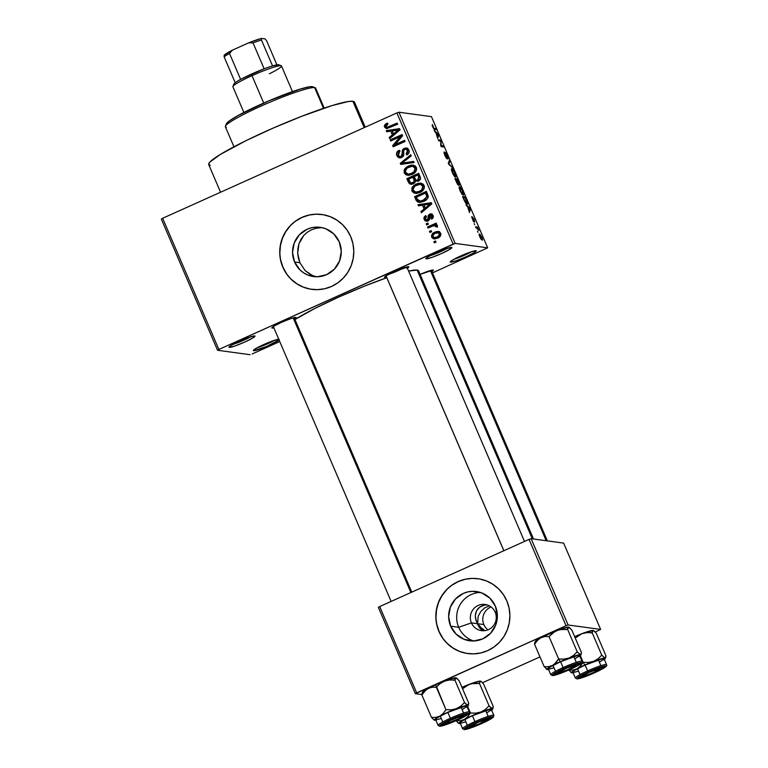 <?xml version="1.0" encoding="UTF-8"?>
<svg xmlns="http://www.w3.org/2000/svg" width="768" height="768" viewBox="0 0 768 768"><rect width="100%" height="100%" fill="white"/><g stroke="black" fill="none" stroke-linecap="round" stroke-linejoin="round"><path stroke-width="1.15" d="M429.696 255.878A12.269 1.267 156.8 0 0 447.197 248.381A12.269 1.267 -23.2 0 1 429.696 255.878M426.144 258.845L427.91 256.906L436.099 252.749L445.92 248.813L451.603 247.402A14.16 1.459 -23.2 0 1 451.757 247.44A14.16 1.459 -23.2 0 1 441.216 253.69A14.16 1.459 -23.2 0 1 426.144 258.845A14.16 1.459 -23.2 0 1 425.866 258.538A14.16 1.459 -23.2 0 1 437.866 251.971A14.16 1.459 -23.2 0 1 451.603 247.402L449.837 249.341L441.648 253.498L431.827 257.443L426.144 258.845M232.81 344.429A12.269 1.267 156.8 0 0 250.31 336.931A12.269 1.267 -23.2 0 1 232.81 344.429M229.258 347.395L231.024 345.456L239.213 341.29L249.024 337.354L254.717 335.942A14.16 1.459 -23.2 0 1 254.87 335.981A14.16 1.459 -23.2 0 1 244.33 342.24A14.16 1.459 -23.2 0 1 229.258 347.395A14.16 1.459 -23.2 0 1 228.979 347.078A14.16 1.459 -23.2 0 1 240.979 340.512A14.16 1.459 -23.2 0 1 254.717 335.942L252.941 337.891L244.752 342.048L234.941 345.984L229.258 347.395M257.194 347.741A12.269 1.267 156.8 0 0 274.694 340.243A12.269 1.267 -23.2 0 1 257.194 347.741M279.062 339.965A14.16 1.459 -23.2 0 1 266.294 346.598A14.16 1.459 -23.2 0 1 253.642 350.707L255.408 348.768L263.597 344.611L273.408 340.666L279.101 339.264M454.08 259.2A12.269 1.267 156.8 0 0 471.581 251.693A12.269 1.267 -23.2 0 1 454.08 259.2M450.528 262.166L452.294 260.218L460.493 256.061L470.304 252.125L475.987 250.714A14.16 1.459 -23.2 0 1 476.141 250.752A14.16 1.459 -23.2 0 1 465.61 257.002A14.16 1.459 -23.2 0 1 450.528 262.166A14.16 1.459 -23.2 0 1 450.259 261.85A14.16 1.459 -23.2 0 1 462.25 255.283A14.16 1.459 -23.2 0 1 475.987 250.714L474.221 252.653L466.032 256.819L456.221 260.755L450.528 262.166M487.968 629.856A13.219 12.96 97.7 0 1 483.859 624.586A13.219 12.96 -82.3 0 0 487.968 629.856M479.347 626.054L477.61 623.731L483.859 624.586L477.61 623.731L481.488 628.09L479.347 626.054M483.926 629.741L481.488 628.09L483.926 629.741M312.778 275.75L305.184 270.643L299.866 262.704L294.566 261.984A24.845 24.355 97.7 0 1 297.494 237.034A24.845 24.355 97.7 0 1 320.256 227.318A24.845 24.355 97.7 0 1 339.245 241.891L341.27 251.347L339.59 260.89L334.454 269.078L326.64 274.646L317.357 276.768L307.997 275.098L303.744 272.909L300 269.904L294.566 261.984L292.541 252.518L294.23 242.976L299.366 234.787L307.171 229.219L311.712 227.693L316.464 227.107L321.226 227.462L325.814 228.768L333.821 233.962L339.245 241.891A24.845 24.355 97.7 0 1 336.326 266.832A24.845 24.355 97.7 0 1 313.565 276.557A24.845 24.355 97.7 0 1 294.566 261.984L299.866 262.704L305.184 270.643L310.714 274.781L315.898 276.758M321.85 214.493A37.757 37.018 97.7 0 1 350.707 236.65L352.944 243.677L353.789 251.021L353.203 258.403L351.226 265.526L347.923 272.141L343.421 277.968L337.891 282.797L331.555 286.435L324.653 288.749L317.443 289.651L310.205 289.104L303.216 287.117L296.755 283.786L291.062 279.226L286.349 273.619L282.816 267.178A37.757 37.018 97.7 0 1 287.251 229.267A37.757 37.018 97.7 0 1 321.85 214.493L321.994 214.522A37.757 37.018 -82.3 0 0 287.386 229.306A37.757 37.018 -82.3 0 0 282.96 267.197A37.757 37.018 -82.3 0 0 311.798 289.344L311.674 289.334A37.757 37.018 97.7 0 1 282.816 267.178L280.579 260.15L279.734 252.806L280.31 245.424L282.298 238.301L285.6 231.696L290.102 225.859L295.622 221.03L301.968 217.392L308.87 215.078L316.08 214.176L323.318 214.733L330.298 216.71L336.768 220.042L342.461 224.602L347.165 230.208L350.707 236.65A37.757 37.018 97.7 0 1 346.262 274.56A37.757 37.018 97.7 0 1 311.674 289.334M273.869 327.84A13.219 1.363 -23.2 0 1 272.122 328.07L273.773 326.256L281.414 322.378L290.573 318.701L295.882 317.386A13.219 1.363 -23.2 0 1 296.035 317.424A13.219 1.363 -23.2 0 1 294.691 318.912M388.771 274.282A11.328 1.171 156.8 0 0 403.795 267.84A11.328 1.171 -23.2 0 1 388.771 274.282M386.573 277.152A13.219 1.363 -23.2 0 1 384.826 277.392L386.477 275.578L394.118 271.69L408.586 266.698A13.219 1.363 -23.2 0 1 408.73 266.736A13.219 1.363 -23.2 0 1 407.395 268.224M420.106 274.387L433.123 270.038A13.219 1.363 -23.2 0 1 433.267 270.067A13.219 1.363 -23.2 0 1 431.933 271.565M365.232 127.171L354.48 102.106A79.296 8.17 156.8 0 0 352.886 101.29L364.186 127.642L352.886 101.29A79.296 8.17 156.8 0 0 272.198 128.515A79.296 8.17 156.8 0 0 208.714 164.582L220.56 192.23M532.33 538.838L417.12 270.048A71.75 7.392 156.8 0 0 408.624 271.104L417.12 270.048L532.33 538.838M386.813 277.709A71.75 7.392 156.8 0 0 294.96 319.546L314.966 308.39L338.582 297.149L364.33 286.195L386.813 277.709M478.339 625.92L475.699 619.277L477.61 623.731L478.166 616.32L480.73 611.606L484.627 607.93L489.341 605.827L484.627 607.93L480.73 611.606L478.166 616.32L477.61 623.731L471.427 622.896A13.219 12.96 -82.3 0 0 488.486 629.635A13.219 12.96 -82.3 0 0 495.197 612.211A13.219 12.96 97.7 0 1 481.536 630.643A13.219 12.96 97.7 0 1 471.427 622.896L458.698 627.283A24.845 24.355 97.7 0 1 480.326 592.416A24.845 24.355 -82.3 0 0 458.698 627.283L450.672 626.198A24.845 24.355 97.7 0 1 453.59 601.248A24.845 24.355 97.7 0 1 476.362 591.533A24.845 24.355 97.7 0 1 495.35 606.106L497.376 615.562L495.686 625.114L490.55 633.293L482.746 638.87L473.462 640.982L464.102 639.312L456.096 634.128L450.672 626.198L448.646 616.742L450.336 607.19L455.472 599.011L463.277 593.434L467.818 591.907L472.56 591.322L481.92 592.982L489.917 598.176L495.35 606.106A24.845 24.355 97.7 0 1 492.422 631.056A24.845 24.355 97.7 0 1 469.661 640.771A24.845 24.355 97.7 0 1 450.672 626.198L458.698 627.283A24.845 24.355 -82.3 0 0 473.722 640.973A24.845 24.355 97.7 0 1 458.698 627.283L471.427 622.896L477.61 623.731L479.501 627.821L483.667 630.758L481.056 629.347L478.224 625.651M495.197 612.211L496.906 611.155L495.197 612.211A13.219 12.96 -82.3 0 0 478.138 605.472A13.219 12.96 -82.3 0 0 471.427 622.896A13.219 12.96 97.7 0 1 485.088 604.454A13.219 12.96 97.7 0 1 495.197 612.211M477.946 578.717A37.757 37.018 97.7 0 1 506.813 600.864L509.04 607.891L509.885 615.235L509.309 622.618L507.331 629.75L504.029 636.355L499.526 642.182L493.997 647.011L487.661 650.65L480.749 652.973L473.539 653.866L466.31 653.318L459.322 651.341L452.861 648L447.158 643.45L442.454 637.843L438.912 631.402A37.757 37.018 97.7 0 1 443.357 593.482A37.757 37.018 97.7 0 1 477.946 578.717L478.099 578.736A37.757 37.018 -82.3 0 0 443.491 593.52A37.757 37.018 -82.3 0 0 439.066 631.421A37.757 37.018 -82.3 0 0 467.904 653.568L467.779 653.549A37.757 37.018 97.7 0 1 438.912 631.402L436.685 624.365L435.84 617.021L436.416 609.648L438.394 602.515L441.696 595.91L446.198 590.074L451.728 585.254L458.064 581.606L464.976 579.293L472.186 578.39L479.424 578.947L486.403 580.925L492.864 584.256L498.566 588.816L503.27 594.422L506.813 600.864A37.757 37.018 97.7 0 1 502.368 638.774A37.757 37.018 97.7 0 1 467.779 653.549M486.864 604.858L484.195 605.155L486.864 604.858M481.728 605.952L484.195 605.155L479.558 607.238L481.728 605.952M477.773 608.947L479.558 607.238L476.429 611.021L477.773 608.947M475.594 613.373L476.429 611.021L475.296 615.926L475.594 613.373M475.546 618.566L475.296 615.926L476.323 621.206L475.546 618.566M476.698 622.07L476.323 621.206M218.88 349.459L453.11 244.128L396.883 112.934L162.653 218.275L218.88 349.459L217.555 350.275L161.328 219.091L162.653 218.275L161.328 219.091L217.555 350.275L250.07 354.701L217.555 350.275L218.88 349.459L455.174 243.408L398.947 112.224L431.462 116.65L487.69 247.834L455.174 243.408L453.11 244.128L396.883 112.934L162.653 218.275L218.88 349.459M431.597 231.715L429.898 232.474L429.427 231.379L431.126 230.621L431.597 231.715L431.126 230.621L429.427 231.379L429.898 232.474L431.597 231.715M437.462 227.136L437.28 226.272L435.802 226.07L435.984 226.934L437.357 226.694L437.376 225.437L435.274 224.822L436.752 225.024L435.274 224.822L436.656 224.198L436.186 223.104L427.546 226.982L429.024 227.184L427.546 226.982L428.016 228.086L432.499 226.07L428.016 228.086L427.546 226.982L436.186 223.104L436.656 224.198L435.274 224.822L437.213 225.187L437.357 226.694L435.984 226.934L434.851 225.456L432.499 226.07L436.406 225.667M428.371 224.179L426.672 224.947L426.202 223.843L427.901 223.085L428.371 224.179L427.901 223.085L426.202 223.843L426.672 224.947L428.371 224.179M427.411 219.936L428.89 220.138L429.552 219.504L426.605 220.07L428.083 220.272L425.434 219.053L426.422 216.634L425.798 215.606C424.166 216.509 423.619 217.814 424.166 219.533L426.278 221.251L428.093 220.934L426.374 221.261L424.81 220.531L423.974 217.718L425.798 215.606L426.422 216.634L425.405 217.642L425.434 219.053L426.23 219.955L427.613 219.821L428.314 215.203L430.598 213.821L432.125 214.205L433.277 215.981L433.2 217.594L431.722 219.12L431.098 218.093L431.875 216.058L430.214 215.117L429.706 219.341L428.093 220.934L429.658 215.789L430.214 215.117L432.278 215.222M422.448 205.21L418.483 205.853L417.994 204.701L431.309 202.704L431.798 203.856L421.421 212.707L420.931 211.555L424.07 209.011L422.448 205.21L424.07 209.011L420.931 211.555L421.421 212.707L431.798 203.856L431.309 202.704L417.994 204.701L418.483 205.853L422.448 205.21M411.917 190.963L411.926 187.891L414.029 185.251L418.205 183.293L421.046 183.158L423.168 184.147L424.301 186.029L424.099 188.602L422.534 190.742L419.261 192.701L416.294 193.373L413.626 192.826L411.917 190.963L415.085 193.296L419.818 192.461C423.197 191.174 424.627 188.851 424.118 185.491L420.758 183.11L416.045 184.051L412.435 186.97L413.808 187.162L412.435 186.97L411.917 190.963L413.395 191.165L411.917 190.963M404.189 172.915L404.198 169.843L406.301 167.203L410.467 165.245L413.309 165.11L415.43 166.109L416.563 167.981L416.362 170.554L414.806 172.694L412.09 174.422L408.566 175.325L405.888 174.778L404.189 172.915L407.347 175.248L412.09 174.422C415.459 173.126 416.89 170.803 416.381 167.443L413.03 165.062L408.307 166.013L404.698 168.922L406.08 169.114L404.698 168.922L404.189 172.915L405.667 173.117L404.189 172.915M387.187 128.573L386.035 127.315L384.557 127.114L384.336 126.058L385.181 124.387L387.245 123.072L387.869 124.109L385.872 125.914L386.947 127.315L397.19 123.091L397.661 124.195L386.832 128.602L384.557 127.114L386.4 128.582L397.661 124.195L397.19 123.091L387.005 127.325L388.483 127.526L385.968 126.547L387.869 124.109L387.245 123.072L384.662 125.021L386.131 125.222L387.686 123.811M390.701 131.136L386.746 131.789L386.246 130.637L399.562 128.63L400.061 129.792L389.683 138.643L389.184 137.491L392.323 134.938L390.701 131.136L392.323 134.938L389.184 137.491L389.683 138.643L400.061 129.792L399.562 128.63L386.246 130.637L386.746 131.789L390.701 131.136M400.195 136.714L390.691 140.995L390.221 139.891L402.096 134.554L402.605 135.725L395.059 144.643L404.582 140.352L405.053 141.456L393.178 146.803L392.669 145.622L400.195 136.714L392.669 145.622L393.178 146.803L405.053 141.456L404.582 140.352L395.059 144.643L402.605 135.725L402.096 134.554L390.221 139.891L390.691 140.995L400.195 136.714L401.597 136.906L400.195 136.714M400.262 157.93L398.275 155.885L396.797 155.683L399.494 157.91L401.712 157.555L398.17 157.421L396.538 154.886L396.826 152.438L399.254 150.24L399.878 151.267L398.218 152.861L398.045 154.598L399.043 156.278L400.781 156.624L402.307 155.366L402.269 150.749L403.219 149.05L405.638 147.974L407.616 148.416L409.142 150.71L408.922 152.918L406.771 154.906L406.147 153.878L407.674 152.314L407.443 150.461L406.176 149.309L404.429 149.616L403.546 150.854L403.661 155.568L401.712 157.555L403.824 154.618L403.68 150.346L404.736 149.462L405.917 149.261L407.53 150.662L406.147 153.878L406.771 154.906C408.902 153.869 409.613 152.227 408.902 150L406.406 147.984L404.314 148.339C402.566 149.261 401.894 150.72 402.298 152.726L401.222 156.47L400.003 156.682L398.227 155.155C397.69 153.418 398.237 152.122 399.878 151.267L399.254 150.24C396.854 151.382 396.038 153.197 396.797 155.683L398.275 155.885L399.725 151.027M414.096 162.538L400.733 164.429L400.272 163.354L410.755 154.752L411.245 155.894L401.866 163.2L413.597 161.386L414.096 162.538L413.597 161.386L401.866 163.2L411.245 155.894L410.755 154.752L400.272 163.354L400.733 164.429L414.096 162.538M413.213 183.83L411.034 184.282L409.315 183.629L406.829 178.656L418.714 173.309L420.403 177.341L420.326 179.29L418.118 181.229L415.478 181.018L414.758 182.755L413.213 183.83L415.478 181.018L418.483 181.085C420.355 180.125 420.922 178.675 420.173 176.726L418.714 173.309L406.829 178.656L408.288 182.054L409.766 182.256L408.307 178.858L406.829 178.656L408.307 178.858L419.021 174.038L408.307 178.858L409.766 182.256L408.288 182.054L410.746 184.262L413.213 183.83M423.734 201.37L420.346 202.349L417.744 202.022L416.189 200.429L414.566 196.704L426.442 191.357L428.198 197.174L426.758 199.44L423.734 201.37C426.269 200.486 427.786 198.787 428.285 196.272L426.442 191.357L414.566 196.704L415.939 199.92L417.418 200.122L416.045 196.896L414.566 196.704L416.045 196.896L426.758 192.086L416.045 196.896L417.418 200.122L415.939 199.92L418.848 202.33L423.734 201.37M434.87 238.944L433.21 237.379L431.731 237.178L434.102 238.925L437.606 238.186L433.555 238.8L431.923 237.552L431.539 235.536L432.787 233.414L436.445 231.552L439.632 231.888L440.899 233.942L440.218 236.266L437.606 238.186C440.064 237.264 441.091 235.594 440.678 233.155L438.269 231.408L434.89 232.109C432.384 233.011 431.328 234.71 431.731 237.178L433.21 237.379L433.008 236.717M436.032 242.074L434.333 242.832L433.862 241.738L435.562 240.97L436.032 242.074L435.562 240.97L433.862 241.738L434.333 242.832L436.032 242.074M252.134 353.981L279.754 341.568L252.134 353.981M432.49 272.87L487.69 247.834L455.174 243.408L398.947 112.224L396.883 112.934L398.947 112.224L431.462 116.65L487.69 247.834L432.49 272.87M477.907 232.32L477.437 231.216L477.907 232.32M474.682 224.784L474.211 223.68L474.682 224.784M466.502 205.69L467.683 206.746L469.44 212.544L470.515 209.386L470.026 208.234L466.003 204.538L467.683 206.746L469.44 212.544L470.515 209.386L470.026 208.234L466.003 204.538L466.502 205.69M463.19 195.139C463.987 195.427 463.834 194.083 462.71 191.098L462.71 191.098C461.222 188.006 460.157 186.528 459.533 186.662L459.139 187.891L460.262 191.203L462.365 194.621L463.661 194.717L462.922 191.616L460.781 187.642L459.648 186.691L459.101 187.162L460.051 190.723L461.798 193.93L463.43 195.12M455.462 177.101C456.259 177.379 456.096 176.035 454.973 173.05L454.973 173.05C453.485 169.958 452.429 168.48 451.795 168.614L451.402 169.843L452.525 173.155L454.637 176.573L455.923 176.669L455.194 173.568L453.043 169.594L451.91 168.643L451.363 169.114L452.323 172.685L454.061 175.882L455.693 177.072M447.149 158.976L445.536 153.917L445.91 153.485L447.216 155.606L448.147 158.813L447.504 155.606L445.315 152.448L446.266 158.054L445.037 155.693L444.749 153.034L444.154 153.302L444.749 153.034L444.25 151.93C443.741 151.91 443.971 153.082 444.931 155.453L447.302 158.909L446.141 153.638L448.272 158.774L446.314 153.283L445.45 152.39L445.315 153.12L446.621 157.862L444.25 151.93L444.029 152.765L447.245 158.957M434.755 131.626L435.936 132.682L437.693 138.48L438.778 135.322L434.256 130.474L435.936 132.682L437.693 138.48L438.778 135.322L438.278 134.17L434.256 130.474L434.755 131.626M432.134 125.184L433.891 129.024L436.378 129.725L435.907 128.63L433.642 128.112L432.48 124.618L432.691 126.883L434.621 129.485L436.378 129.725L435.907 128.63L433.718 128.179L432.48 124.618L432.134 125.184L432.48 124.618M438.701 140.832L440.765 141.11L441.187 146.64L443.77 146.986L443.299 145.891L441.226 145.603L440.813 140.083L438.23 139.728L438.701 140.832L440.765 141.11L440.678 145.459L441.187 146.64L443.77 146.986L443.299 145.891L441.226 145.603L440.813 140.083L438.23 139.728L438.701 140.832M448.742 164.266L452.813 168.067L448.79 163.699L449.962 161.424L449.472 160.291L448.282 163.19L448.742 164.266L452.813 168.067L448.79 163.699L449.962 161.424L449.472 160.291L448.282 163.19L448.742 164.266M458.496 185.338L458.486 183.926L459.533 185.184L457.43 178.838L455.664 179.635L457.43 178.838L454.838 178.493L458.496 185.338L458.486 183.926L459.446 185.165L459.667 184.445L457.43 178.838L454.838 178.493L458.602 185.328M467.04 204.086C467.674 204.374 467.712 203.578 467.174 201.696L465.158 196.886L463.392 197.683L465.158 196.886L462.576 196.541L465.398 202.598L466.522 203.866L467.482 203.894L465.158 196.886L462.576 196.541L463.958 199.757C465.398 202.829 466.435 204.278 467.04 204.086L467.309 204.067M474.048 222.038L472.838 218.534L473.136 218.074L473.971 219.523L474.778 221.99L474.23 219.514L472.522 217.018L473.184 221.088L471.754 216.701L473.75 221.846L474.173 221.453L473.088 218.15L474.778 221.99L474.23 219.514L472.541 216.998L473.453 220.896L471.619 217.018L474.125 222.029M476.026 227.923L477.552 228.384L478.848 230.525L477.437 227.078L475.555 226.819L478.848 230.525L477.437 227.078L475.555 226.819L476.026 227.923M482.17 240.134C482.755 240.365 482.63 239.386 481.805 237.206L479.52 234.01C478.915 233.76 479.03 234.739 479.856 236.938L481.267 239.472L482.515 239.846L480.422 234.701L479.251 234.086L479.558 236.189L482.352 240.115M482.525 682.733L539.99 656.89L482.525 682.733M595.229 632.045L600.624 629.405L568.109 624.989L531.12 538.675L563.635 543.101L600.624 629.405L568.109 624.989L566.045 625.699L529.046 539.395L379.69 606.566L416.678 692.87L566.045 625.699L415.354 693.686L378.355 607.373L379.69 606.566L378.355 607.373L415.354 693.686L421.891 694.57L415.354 693.686L416.678 692.87L379.69 606.566L529.046 539.395L566.045 625.699L568.109 624.989L531.12 538.675L529.046 539.395L531.12 538.675L563.635 543.101L600.624 629.405L595.229 632.045M465.12 579.312L458.218 581.626L451.872 585.274M446.352 590.102L441.85 595.93L438.547 602.534L436.57 609.667L435.984 617.04M436.829 624.394L439.066 631.421L442.608 637.862M447.312 643.469L453.005 648.029L459.466 651.36L466.454 653.338M533.52 539.002L418.57 270.787A71.75 7.392 156.8 0 0 417.12 270.048L418.186 270.374L418.416 271.853M279.187 339.84L266.602 346.474L253.642 350.707A14.16 1.459 -23.2 0 1 253.363 350.39A14.16 1.459 -23.2 0 1 264.72 344.112A14.16 1.459 -23.2 0 1 278.765 339.254M419.155 274.8A13.219 1.363 -23.2 0 1 433.123 270.038L431.472 271.853M386.717 277.114L384.826 277.392A13.219 1.363 -23.2 0 1 384.566 277.094A13.219 1.363 -23.2 0 1 395.77 270.97A13.219 1.363 -23.2 0 1 408.586 266.698L406.934 268.512M274.013 327.802L272.122 328.07A13.219 1.363 -23.2 0 1 271.862 327.782A13.219 1.363 -23.2 0 1 283.066 321.648A13.219 1.363 -23.2 0 1 295.882 317.386L294.23 319.2M210.307 165.408L208.656 164.381L209.798 162.154L220.214 154.522L246.058 140.63L273.139 128.102L301.517 116.371L332.246 105.514L348.49 101.491L352.886 101.29L354.547 102.317M316.08 228.278L320.957 227.702L316.08 228.278L311.472 229.795L316.08 228.278M307.286 232.234L311.472 229.795L307.286 232.234L303.744 235.44L307.286 232.234M300.97 239.299L303.744 235.44L299.002 243.648L300.97 239.299M297.907 248.304L299.002 243.648L297.686 253.171L297.907 248.304M298.349 258.019L297.686 253.171L299.866 262.704L298.349 258.019M309.014 215.098L302.112 217.411L295.776 221.05M290.246 225.878L285.744 231.715L282.442 238.32L280.464 245.453L279.878 252.826M280.723 260.17L282.96 267.197L286.502 273.638M291.206 279.254L296.899 283.805L303.37 287.146L310.349 289.123M322.474 227.722L320.957 227.702M432.336 125.971L432.979 125.722M433.594 128.63L434.131 128.39L433.594 128.63M434.275 129.36L435.907 128.63L434.275 129.36M437.779 134.39L438.278 134.17L437.779 134.39L438.288 134.794L437.462 136.253L436.397 133.094L438.288 134.794L437.702 136.147L436.157 133.2L437.77 134.381M437.875 135.725L438.778 135.322L437.875 135.725M439.046 140.88L440.813 140.083L439.046 140.88M440.765 141.504L441.322 141.254L440.765 141.504M441.533 146.688L443.299 145.891L441.533 146.688M448.79 161.952L449.962 161.424L448.79 161.952M448.445 163.574L449.011 163.325L448.445 163.574M451.814 167.136L452.314 166.915L451.814 167.136M452.266 169.718L454.675 173.011L455.386 175.613L454.368 176.285L454.992 175.997L452.621 172.714C451.786 170.496 451.67 169.498 452.266 169.718L454.589 172.81L454.992 175.997L452.534 172.522L452.266 169.718L451.44 170.026M456.826 179.798L457.594 179.904L458.669 184.243L456.586 179.904L457.594 179.904L459.101 184.07L456.826 179.798M455.616 179.635L456.518 179.75L457.584 184.445L455.376 179.741L456.518 179.75L458.102 184.224L455.616 179.635M459.994 187.766L462.413 191.059L463.114 193.661L462.106 194.323L462.73 194.045L460.349 190.762C459.523 188.544 459.398 187.546 459.994 187.766L462.413 191.059L462.73 194.045L460.349 190.762L459.994 187.766L459.168 188.074M463.344 197.674L465.331 197.942L466.781 201.446L465.926 203.29L466.579 202.992L465.418 202.618L463.114 197.779L465.331 197.942L466.81 202.973L465.418 202.042L463.344 197.674M469.526 208.454L470.026 208.234L469.526 208.454L470.035 208.858L469.21 210.326L468.144 207.158L470.035 208.858L469.45 210.211L467.904 207.264L469.517 208.454M469.613 209.798L470.515 209.386L469.613 209.798M475.949 227.75L477.437 227.078L475.949 227.75M479.99 235.114L481.526 237.139L481.68 239.03L481.123 239.28L481.68 239.03L479.933 237.101L479.99 235.114L481.882 238.118L481.786 239.03L480.874 238.349L479.837 235.133M481.152 239.318L481.68 239.03M465.974 203.347L466.579 202.992M387.37 127.325L390.509 126.97L389.03 126.768L390.509 126.97L397.498 123.821L388.416 127.517M384.662 125.021L384.557 127.114L386.035 127.315L386.131 125.222L384.662 125.021M387.984 123.638L385.814 126.259L387.254 128.602M388.042 131.578L387.725 130.838L386.246 130.637L399.734 129.034L387.725 130.838L388.042 131.578M390.701 137.77L389.184 137.491L390.662 137.693L393.274 135.571L390.701 137.77M393.782 135.139L392.323 134.938L393.782 135.139L392.179 131.338L393.802 135.13M397.622 130.56L398.246 130.454M392.246 130.886L399.792 130.013L398.611 129.85L396.432 131.568L397.757 131.75L396.432 131.568L393.552 133.939L394.963 134.131L393.552 133.939L392.246 130.886L393.552 133.939L398.611 129.85L392.246 130.886M391.853 140.467L390.221 139.891L391.699 140.093L402.413 135.274L391.853 140.467M396.538 144.845L395.059 144.643L396.538 144.845L404.899 141.082L396.538 144.845M394.339 146.275L392.669 145.622L394.147 145.824L395.136 144.653L394.339 146.275M400.003 156.682L403.315 156.278M403.69 152.909L402.298 152.726L403.69 152.909M404.314 149.693L405.792 148.541L404.314 148.339L407.126 148.176M409.046 152.774L407.76 154.301L406.147 153.878L407.626 154.08L408.787 153.178M409.238 151.69L409.008 150.864L407.53 150.662L409.008 150.864L407.395 149.462L408.922 150.662M400.003 150.835L398.678 152.026L397.91 154.262L399.648 157.622M409.008 150.864L409.248 151.814M407.798 148.176L404.698 149.261M403.536 156.038L402.038 156.874M402.048 164.246L401.75 163.555L400.272 163.354L402.134 163.238L402.048 164.246M407.818 158.582L411.206 155.798L407.818 158.582M403.344 163.402L413.77 161.779L403.344 163.402M406.771 168.355L409.786 166.214L408.307 166.013L413.52 165.216M408.826 175.45L405.667 173.117L405.35 171.398M412.886 165.274L407.779 167.405M405.379 171.062L406.195 174.019M406.934 174.72L408.326 175.344M413.645 166.464L415.69 167.203L416.688 169.219M408.048 174.038L413.126 173.501L408.048 174.038L405.571 172.282C405.187 169.786 406.253 168.067 408.758 167.117L412.541 166.291L414.998 168.077L414.134 171.629L411.648 173.299L413.126 173.501L415.613 171.83L412.33 173.827L408.95 174.125M416.688 169.142L414.019 166.493L412.541 166.291M414.134 171.629L415.603 171.83L414.134 171.629L415.104 169.978L414.998 168.077L413.856 166.742L412.166 166.262L407.299 167.933L405.341 171.043L406.032 173.021L408.317 174.067L411.254 173.472L414.134 171.629M411.523 184.282L409.766 182.256L411.773 184.368M409.92 182.602L410.534 183.562M415.642 181.046L415.258 179.626L413.779 179.424L415.258 179.626L414.336 177.456L412.858 177.254L413.779 179.424C414.499 180.893 414.144 181.997 412.733 182.736L410.323 182.525L408.691 179.126L412.858 177.254L414.336 177.456L415.584 180.566M415.037 182.4L412.963 183.226M420.538 178.522L420.086 177.149L418.608 176.947L420.086 177.149L419.27 175.238L417.792 175.037L418.608 176.947L417.811 180.077L416.659 180.298L415.738 179.789L414.24 176.63L417.792 175.037L419.27 175.238L420.547 178.723M416.659 180.298L419.501 180.173M419.29 180.278L418.195 180.509M411.293 183.005L415.027 182.4M418.608 176.947L417.792 175.037L414.24 176.63L415.546 179.539L416.717 180.307L418.877 179.194L418.608 176.947M414.509 186.394L417.523 184.253L416.045 184.051L421.258 183.264M416.563 193.498L413.395 191.165L413.088 189.446M420.624 183.322L415.507 185.453M413.117 189.101L413.933 192.067M414.662 192.758L416.064 193.392M421.382 184.512L423.427 185.251L424.426 187.258M415.786 192.086L420.864 191.549L419.386 191.347L420.864 191.549L423.35 189.878L421.872 189.677L419.386 191.347L415.786 192.086L413.309 190.33C412.925 187.834 413.99 186.115 416.496 185.165L420.278 184.339L422.726 186.125L421.872 189.677L423.341 189.878L420.067 191.875L416.688 192.163M424.416 187.19L421.757 184.541L420.278 184.339M419.645 202.387L417.418 200.122L419.75 202.416M418.742 201.926L419.222 202.224M427.008 193.277L428.275 196.896L427.008 193.277L425.53 193.075L427.008 193.277M420.182 201.139L424.886 199.392L426.797 196.694L428.256 196.896L426.797 196.694L426.365 195.024L427.834 195.226L426.365 195.024L425.53 193.075L416.419 197.174L417.715 200.006L419.232 201.082L421.661 201.331L420.182 201.139L424.752 200.467L420.182 201.139L417.274 199.152L416.419 197.174L425.53 193.075L426.797 196.694L423.274 200.266L424.752 200.467L427.43 198.691L424.387 200.63L420.71 201.283M419.789 205.642L419.472 204.902L417.994 204.701L431.482 203.098L419.472 204.902L419.789 205.642M422.438 211.834L420.931 211.555L422.41 211.757L425.021 209.635L422.438 211.834M425.53 209.203L424.07 209.011L425.53 209.203L423.917 205.411L425.539 209.194M429.37 204.624L429.984 204.528M423.994 204.95L431.539 204.077L430.349 203.914L428.179 205.632L429.504 205.814L428.179 205.632L425.299 208.013L426.701 208.205L425.299 208.013L423.994 204.95L425.299 208.013L430.349 203.914L423.994 204.95M427.037 221.251L425.645 219.734L424.166 219.533L425.645 219.734L425.424 219.024M428.083 218.006L428.074 219.302L429.552 219.504L429.562 218.208L428.083 218.006L429.562 218.208L431.05 214.301L429.571 214.099L428.083 218.006M430.214 215.117L433.334 216.259L431.875 216.058L431.098 218.093L432.653 218.419L431.098 218.093L431.722 219.12L433.094 215.462L431.136 213.83L429.571 214.099L431.856 214.042M433.354 216.259L431.693 215.318L431.126 215.99M431.222 218.006L431.174 217.469M425.395 218.89L427.286 221.347L426.288 220.733M431.952 215.232L433.238 216.01M432.077 214.013L429.792 215.405L429.091 220.022M428.89 220.138L428.294 220.282M427.834 224.419L426.202 223.843L428.208 223.805L427.834 224.419M429.024 227.184L436.493 223.824L429.024 227.184M434.352 225.485L435.83 225.686M437.414 226.694L436.33 225.658M431.069 231.955L429.427 231.379L431.434 231.341L431.069 231.955M439.555 231.581L436.368 232.301L433.699 234.221L436.368 232.301L434.89 232.109L438.989 231.581M433.699 234.221L433.277 234.941M432.989 236.573L435.024 239.002M440.438 236.045L436.339 237.898M439.594 232.886L440.909 233.875M434.496 237.667L438.528 237.322L434.496 237.667L432.979 236.65C432.806 234.941 433.603 233.789 435.37 233.203L437.914 232.656L440.89 233.875L439.43 233.674C439.603 235.382 438.806 236.534 437.05 237.12L438.528 237.322L440.218 236.266M440.88 233.808L437.914 232.656M435.504 242.314L433.862 241.738L435.878 241.699L435.504 242.314M413.779 179.424L412.858 177.254L408.691 179.126L410.122 182.285L411.485 183.024L413.558 182.198L414.163 180.864L413.779 179.424M421.872 189.677L422.842 188.026L422.813 186.346L421.584 184.79L419.904 184.31L415.037 185.981L413.078 189.091L413.76 191.069L416.054 192.115L418.992 191.52L421.872 189.677M437.05 237.12L439.507 234.826L438.394 232.762L434.851 233.453L432.893 235.507L433.757 237.456L437.05 237.12M491.088 606.941A13.219 12.96 -82.3 0 0 483.859 624.586A13.219 12.96 97.7 0 1 491.088 606.941M324.192 108.106L315.619 88.118A49.085 5.059 156.8 0 0 314.63 87.61A49.085 5.059 -23.2 0 1 315.168 87.734L312.71 86.765A47.203 4.867 156.8 0 0 312.192 86.64L314.63 87.61L323.52 108.336L314.63 87.61A49.085 5.059 156.8 0 0 264.682 104.467A49.085 5.059 156.8 0 0 225.379 126.787L233.952 146.784M226.339 124.195L229.344 120.893L238.502 115.286L268.982 100.771L299.914 89.165L309.581 86.765L313.181 87.254M226.368 127.296A49.085 5.059 -23.2 0 1 225.418 126.202A49.085 5.059 -23.2 0 1 267.014 103.45A49.085 5.059 -23.2 0 1 314.63 87.61L312.192 86.64A47.203 4.867 156.8 0 0 266.41 101.875A47.203 4.867 156.8 0 0 226.416 123.754L225.418 126.202M554.342 664.243L552.528 665.443A18.374 1.891 -23.2 0 1 560.314 661.661L558.643 658.992L555.946 662.717L552.528 665.443L548.515 666.701L544.195 666.701L534.586 644.285L537.274 640.55L540.691 637.824L544.714 636.566L549.034 636.566L558.643 658.992L554.342 664.243M569.453 669.408L560.294 673.085L554.986 674.4L556.637 672.586L564.278 668.707A13.219 1.363 -23.2 0 1 578.89 663.754A13.219 1.363 -23.2 0 1 569.453 669.408A13.219 1.363 -23.2 0 1 554.726 674.102A13.219 1.363 -23.2 0 1 564.278 668.707L573.437 665.03L578.746 663.715L577.094 665.53L569.453 669.408M574.829 658.886L579.293 655.978L579.187 655.286L578.237 655.325L560.582 661.699L563.098 667.574L560.582 661.699A16.992 1.747 156.8 0 0 548.285 668.851L550.8 674.717A16.992 1.747 -23.2 0 1 563.098 667.574L563.76 668.64A15.859 1.632 -23.2 0 1 581.126 662.65A15.859 1.632 -23.2 0 1 569.971 669.475L581.222 663.293L581.126 662.65L580.243 662.688L574.752 664.224L561.043 669.898L552.278 675.264L558.979 673.891L569.971 669.475A15.859 1.632 -23.2 0 1 552.605 675.466A15.859 1.632 -23.2 0 1 563.76 668.64L563.098 667.574A16.992 1.747 156.8 0 0 550.838 674.774M536.16 641.962L535.219 641.837L535.43 641.213L539.155 638.669L555.072 631.238L559.699 629.654L567.629 629.424L577.238 651.84L573.542 655.44L569.05 658.013L563.971 659.126L558.643 658.992L549.034 636.566L554.851 631.526L562.992 628.339L568.589 627.101L571.786 629.99L581.395 652.406L580.886 654.605L579.802 654.461L577.238 651.84L567.629 629.424L567.83 627.686L568.915 627.235M581.184 654.144L581.395 652.406L571.786 629.99M534.787 642.547L534.586 644.285L544.195 666.701L547.382 669.581L547.805 668.342L552.528 665.443L566.909 658.858L578.938 654.845L580.762 654.854L579.206 656.554M534.586 644.016L537.274 640.55L540.691 637.824L544.714 636.566L549.034 636.566L552.72 632.976L557.213 630.394L562.301 629.28L567.629 629.424L568.589 627.101L570.355 628.349M568.176 628.349L566.294 629.626M548.88 669.456L547.382 669.581A18.374 1.891 -23.2 0 1 547.181 669.533A18.374 1.891 -23.2 0 1 552.528 665.443L548.515 666.701L544.195 666.701M582.01 661.277A16.992 1.747 156.8 0 0 563.098 667.574A16.992 1.747 -23.2 0 1 582.038 661.325L579.523 655.459A16.992 1.747 156.8 0 0 560.582 661.699L550.752 666.691L548.525 668.323L548.63 669.024M549.571 668.976L554.006 667.814M580.886 654.605L580.426 654.72A18.374 1.891 -23.2 0 1 580.79 655.133A18.374 1.891 -23.2 0 1 579.811 656.122M569.05 658.013A18.374 1.891 -23.2 0 1 580.426 654.72L577.238 651.84L573.542 655.44L569.05 658.013L563.971 659.126L558.643 658.992L560.314 661.661A18.374 1.891 -23.2 0 1 569.05 658.013M546.768 669.322L546.01 668.717M548.573 669.514A18.374 1.891 -23.2 0 1 547.382 669.581M568.848 627.178L568.79 627.149A18.374 1.891 156.8 0 0 568.79 627.149A18.374 1.891 156.8 0 0 568.589 627.101L569.213 627.37M568.589 627.101A18.374 1.891 156.8 0 0 557.213 630.394A18.374 1.891 156.8 0 0 540.691 637.824A18.374 1.891 156.8 0 0 535.19 641.558L534.816 642.48M557.155 672.278L558.192 672.691A9.437 0.97 -23.2 0 1 567.206 667.862A9.437 0.97 -23.2 0 1 575.549 665.424L576.038 664.205L574.752 666.163L566.525 670.253L558.192 672.691L567.206 667.862L575.549 665.424A9.437 0.97 -23.2 0 1 575.539 665.453A9.437 0.97 -23.2 0 1 567.245 669.955A9.437 0.97 -23.2 0 1 558.278 672.845A9.437 0.97 -23.2 0 1 558.192 672.691L557.155 672.278M386.054 275.837L503.866 550.714L386.054 275.837M461.914 715.987L462.163 715.248L461.914 715.987L450.25 720.451L445.91 722.899L445.507 723.485L446.41 723.504A9.437 0.97 -23.2 0 1 445.574 723.533A9.437 0.97 -23.2 0 1 451.536 719.846A9.437 0.97 -23.2 0 1 461.914 715.987A9.437 0.97 -23.2 0 1 462.835 716.141A9.437 0.97 -23.2 0 1 455.923 720.029A9.437 0.97 -23.2 0 1 446.41 723.504L458.083 719.03L462.413 716.582L462.826 715.997L461.914 715.987M410.88 592.531L293.165 317.875L410.88 592.531M599.395 667.891L599.155 668.63A9.437 0.97 -23.2 0 1 600.067 668.784A9.437 0.97 -23.2 0 1 593.155 672.682A9.437 0.97 -23.2 0 1 583.651 676.147L593.731 672.422L600.058 668.65L589.075 672.355L583.834 675.072L582.739 676.138L583.651 676.147A9.437 0.97 -23.2 0 1 582.806 676.186A9.437 0.97 -23.2 0 1 588.768 672.499A9.437 0.97 -23.2 0 1 599.155 668.63L599.395 667.891M430.397 270.528L546.202 540.73L430.397 270.528M487.872 718.224L487.373 719.443A9.437 0.97 -23.2 0 1 487.363 719.472A9.437 0.97 -23.2 0 1 479.078 723.974A9.437 0.97 -23.2 0 1 470.112 726.874A9.437 0.97 -23.2 0 1 470.016 726.71L468.989 726.298L470.016 726.71L479.04 721.882L487.373 719.443L478.358 724.272L470.016 726.71A9.437 0.97 -23.2 0 1 479.04 721.882A9.437 0.97 -23.2 0 1 487.373 719.443L487.872 718.224L487.373 719.472M464.851 719.414L467.328 725.309M234.384 84.576L233.914 84.01L235.21 82.704A24.547 2.525 156.8 0 0 233.904 84.029L232.906 86.477A26.429 2.726 -23.2 0 1 252.01 75.677L251.645 74.006A24.547 2.525 156.8 0 0 240.624 79.392A24.547 2.525 156.8 0 0 235.21 82.704A24.547 2.525 -23.2 0 1 240.624 79.392L264.144 68.813A24.547 2.525 156.8 0 0 251.645 74.006L252.01 75.677A26.429 2.726 156.8 0 0 232.886 86.794L243.878 112.435M263.741 103.037L252.01 75.677L263.741 103.037M292.474 91.613L281.482 65.971A26.429 2.726 156.8 0 0 252.01 75.677A26.429 2.726 -23.2 0 1 281.242 65.77L278.784 64.8A24.547 2.525 156.8 0 0 272.554 65.914L278.506 64.733L278.544 65.866M281.242 65.77A26.429 2.726 -23.2 0 1 269.414 73.766M272.554 65.914A24.547 2.525 156.8 0 0 264.144 68.813A24.547 2.525 -23.2 0 1 272.554 65.914L261.456 40.022L261.504 38.4L265.046 38.88L266.582 40.714L276.912 64.829L266.582 40.714L265.046 38.88L261.504 38.4A22.656 2.333 156.8 0 0 248.688 42.826L253.046 42.922L264.144 68.813L253.046 42.922A24.547 2.525 -23.2 0 1 261.456 40.022A24.547 2.525 156.8 0 0 253.046 42.922L248.688 42.826L261.504 38.4L261.456 40.022L272.554 65.914M224.17 55.19L224.122 56.813L235.21 82.704L224.122 56.813A24.547 2.525 -23.2 0 1 229.526 53.501L232.406 50.15L248.688 42.826L232.406 50.15A22.656 2.333 156.8 0 0 224.17 55.19L232.406 50.15L229.526 53.501A24.547 2.525 156.8 0 0 224.122 56.813L224.17 55.19M240.624 79.392L229.526 53.501L240.624 79.392M421.882 694.694L424.57 691.238L427.987 688.512L432.01 687.254L436.33 687.254L440.026 683.664L444.518 681.082A18.374 1.891 156.8 0 0 435.773 684.73L436.33 687.254L440.026 683.664L444.518 681.082L449.597 679.968L454.925 680.102L464.534 702.528L460.838 706.118L456.355 708.701L451.267 709.814L445.939 709.67L443.251 713.405L439.834 716.131L435.811 717.389L431.491 717.389L421.882 694.963L431.491 717.389L434.064 720.01L435.149 720.154M456.749 720.096A13.219 1.363 -23.2 0 1 442.022 724.79A13.219 1.363 -23.2 0 1 451.574 719.395L462.605 715.104L466.32 714.566L459.014 719.05L447.59 723.773L443.011 725.05L442.195 724.541L451.574 719.395A13.219 1.363 -23.2 0 1 466.195 714.432A13.219 1.363 -23.2 0 1 456.749 720.096L456.749 720.096M469.306 711.955A16.992 1.747 156.8 0 0 450.394 718.253L451.056 719.318A15.859 1.632 -23.2 0 1 468.422 713.328A15.859 1.632 -23.2 0 1 457.267 720.163L468.528 713.981L468.422 713.328L464.294 714.173L448.339 720.576L439.574 725.952L446.275 724.579L457.267 720.163A15.859 1.632 -23.2 0 1 439.91 726.154A15.859 1.632 -23.2 0 1 451.056 719.318L450.394 718.253A16.992 1.747 -23.2 0 1 469.334 712.013L468.816 713.808C466.771 715.536 462.931 717.658 457.286 720.163C448.118 724.118 442.282 726.154 439.757 726.269L438.106 725.405A16.992 1.747 -23.2 0 1 450.394 718.253L447.878 712.387L450.394 718.253A16.992 1.747 156.8 0 0 438.134 725.453M469.334 712.013L466.819 706.147A16.992 1.747 156.8 0 0 447.878 712.387L438.048 717.379L435.821 719.011L435.926 719.712M468.48 704.832L468.691 703.094L459.082 680.669L468.691 703.094L467.731 705.408L464.534 702.528L454.925 680.102L455.894 677.789L459.082 680.669M422.093 693.235L421.882 694.963L426.173 689.722L435.773 684.73L450.288 679.027L456.221 677.914M423.456 692.65L422.515 692.525L422.726 691.901L427.987 688.512L432.01 687.254L436.33 687.254L445.939 709.67L435.773 684.73A18.374 1.891 156.8 0 0 427.987 688.512A18.374 1.891 156.8 0 0 422.486 692.237L422.112 693.168M455.472 679.027L453.59 680.314M436.176 720.144L434.314 719.885L436.982 717.744L452.006 710.438L465.091 705.782L468.058 705.533L466.502 707.242M462.134 709.574L466.589 706.666L466.838 706.186L465.542 706.013L447.878 712.387A16.992 1.747 156.8 0 0 435.59 719.53L438.106 725.405M436.867 719.664L441.302 718.502M451.267 709.814L445.939 709.67L443.251 713.405L439.834 716.131A18.374 1.891 -23.2 0 1 456.355 708.701L451.267 709.814M433.306 719.395L434.678 720.269A18.374 1.891 -23.2 0 1 434.477 720.221A18.374 1.891 -23.2 0 1 439.834 716.131L435.811 717.389L431.491 717.389M434.064 720.01L434.678 720.269A18.374 1.891 -23.2 0 0 435.869 720.192M468.182 705.293L467.731 705.408A18.374 1.891 -23.2 0 1 468.086 705.821A18.374 1.891 -23.2 0 1 467.107 706.81M466.349 704.534L464.534 702.528L460.838 706.118L456.355 708.701A18.374 1.891 -23.2 0 1 467.731 705.408L466.349 704.534M456.144 677.856L456.096 677.837A18.374 1.891 156.8 0 0 456.096 677.837A18.374 1.891 156.8 0 0 455.894 677.789L457.651 679.037M455.894 677.789A18.374 1.891 156.8 0 0 444.518 681.082L449.597 679.968L454.925 680.102L455.434 677.904L456.518 678.058M578.88 667.574L577.066 668.784A18.374 1.891 -23.2 0 1 584.842 665.002L583.171 662.323L580.483 666.058L577.066 668.784L573.043 670.042L568.733 670.042L571.92 672.922L572.333 671.683L577.066 668.784L593.587 661.354L588.499 662.458L583.171 662.323L578.88 667.574M593.99 672.749L579.523 677.741L581.174 675.926L588.816 672.038A13.219 1.363 -23.2 0 1 603.427 667.085A13.219 1.363 -23.2 0 1 593.99 672.749A13.219 1.363 -23.2 0 1 579.264 677.443A13.219 1.363 -23.2 0 1 588.816 672.038L597.974 668.362L603.283 667.046L601.632 668.861L593.99 672.749M599.366 662.227L603.83 659.318L603.715 658.618L602.774 658.666L585.12 665.04L587.635 670.906L585.12 665.04A16.992 1.747 156.8 0 0 572.822 672.182L575.338 678.048A16.992 1.747 -23.2 0 1 587.635 670.906L588.298 671.971A15.859 1.632 -23.2 0 1 605.654 665.981A15.859 1.632 -23.2 0 1 594.499 672.816L605.76 666.634L605.99 666.182L604.781 666.019L601.526 666.826L585.571 673.229L576.806 678.595L581.27 677.962L594.499 672.816A15.859 1.632 -23.2 0 1 577.142 678.806A15.859 1.632 -23.2 0 1 588.298 671.971L587.635 670.906A16.992 1.747 156.8 0 0 575.376 678.106M580.33 655.69L583.171 662.323L580.33 655.69M593.376 630.509L593.328 630.49A18.374 1.891 156.8 0 0 593.328 630.49A18.374 1.891 156.8 0 0 593.126 630.442L592.166 632.755L586.838 632.621L581.75 633.734L593.126 630.442A18.374 1.891 156.8 0 0 581.75 633.734A18.374 1.891 156.8 0 0 574.637 636.653L581.75 633.734L575.251 638.083L581.75 633.734L586.838 632.621L592.166 632.755L601.776 655.181L598.08 658.771L593.587 661.354L604.963 658.061L601.776 655.181L592.166 632.755L592.666 630.557L593.75 630.701L596.314 633.322L605.923 655.738L605.328 658.435L603.734 659.894M605.722 657.475L605.923 655.738L596.314 633.322M592.714 631.68L590.832 632.966M573.408 672.787L571.92 672.922A18.374 1.891 -23.2 0 1 571.718 672.874A18.374 1.891 -23.2 0 1 577.066 668.784L573.043 670.042L568.733 670.042M606.538 664.608A16.992 1.747 156.8 0 0 587.635 670.906A16.992 1.747 -23.2 0 1 606.576 664.666L604.061 658.79A16.992 1.747 156.8 0 0 585.12 665.04L575.29 670.022L573.053 671.664L573.168 672.355M574.109 672.317L578.544 671.155M605.424 657.946L604.963 658.061A18.374 1.891 -23.2 0 1 605.318 658.464A18.374 1.891 -23.2 0 1 604.339 659.453M593.587 661.354A18.374 1.891 -23.2 0 1 604.963 658.061L601.776 655.181L598.08 658.771L593.587 661.354L588.499 662.458L583.171 662.323L584.842 665.002A18.374 1.891 -23.2 0 1 593.587 661.354M571.296 672.653L570.538 672.048M573.11 672.845A18.374 1.891 -23.2 0 1 571.92 672.922M593.75 630.701L594.883 631.69M493.018 708.163L493.219 706.426L483.61 684.01L493.219 706.426L492.259 708.739L489.072 705.859L479.462 683.443L480.422 681.12A18.374 1.891 156.8 0 0 469.046 684.413L462.547 688.771L469.046 684.413A18.374 1.891 156.8 0 0 461.942 687.341L471.533 683.674L479.462 683.443L489.072 705.859L485.376 709.459L480.883 712.032L475.795 713.146L470.467 713.011L467.779 716.736L464.362 719.462L460.349 720.72L456.029 720.72L458.592 723.341L459.677 723.485M481.286 723.427A13.219 1.363 -23.2 0 1 466.56 728.131A13.219 1.363 -23.2 0 1 476.112 722.726L487.142 718.435L490.858 717.907L483.552 722.381L470.256 727.718L466.819 728.419L467.386 727.325L476.112 722.726A13.219 1.363 -23.2 0 1 490.723 717.773A13.219 1.363 -23.2 0 1 481.286 723.427L481.286 723.427M493.834 715.296A16.992 1.747 156.8 0 0 474.931 721.594L475.594 722.659A15.859 1.632 -23.2 0 1 492.96 716.669A15.859 1.632 -23.2 0 1 481.805 723.504L493.056 717.312L492.96 716.669L492.077 716.707L486.586 718.243L470.371 725.146L464.112 729.283L470.813 727.91L481.805 723.504A15.859 1.632 -23.2 0 1 464.438 729.485A15.859 1.632 -23.2 0 1 475.594 722.659L474.931 721.594A16.992 1.747 -23.2 0 1 493.872 715.344L493.354 717.149C491.309 718.877 487.459 720.989 481.824 723.494C472.656 727.459 466.81 729.494 464.294 729.6L462.634 728.736A16.992 1.747 -23.2 0 1 474.931 721.594L472.416 715.718L474.931 721.594A16.992 1.747 156.8 0 0 462.672 728.794M493.872 715.344L491.357 709.478A16.992 1.747 156.8 0 0 472.416 715.718L462.586 720.71L460.349 722.342L460.464 723.043M467.626 706.378L470.467 713.011L467.626 706.378M480.682 681.197L480.624 681.178A18.374 1.891 156.8 0 0 480.624 681.178A18.374 1.891 156.8 0 0 480.422 681.12L479.462 683.443L474.134 683.299L469.046 684.413L479.808 681.12L481.046 681.389L483.61 684.01M480.01 682.368L478.128 683.645M460.714 723.475L458.89 723.475L460.445 721.766L474.326 714.72L489.629 709.123L492.586 708.874L491.04 710.573M486.662 712.906L491.126 709.997L491.011 709.306L490.07 709.344L472.416 715.718A16.992 1.747 156.8 0 0 460.118 722.87L462.634 728.736M461.405 722.995L465.84 721.834M475.795 713.146L470.467 713.011L467.779 716.736L464.362 719.462A18.374 1.891 -23.2 0 1 480.883 712.032L475.795 713.146M457.843 722.736L459.216 723.6A18.374 1.891 -23.2 0 1 459.014 723.552A18.374 1.891 -23.2 0 1 464.362 719.462L460.349 720.72L456.029 720.72M458.592 723.341L459.216 723.6A18.374 1.891 -23.2 0 0 460.406 723.533M492.72 708.624L492.259 708.739A18.374 1.891 -23.2 0 1 492.614 709.152A18.374 1.891 -23.2 0 1 491.645 710.141M490.877 707.875L489.072 705.859L485.376 709.459L480.883 712.032A18.374 1.891 -23.2 0 1 492.259 708.739L490.877 707.875M481.046 681.389L482.189 682.368M455.174 175.978L454.406 176.323M462.912 194.026L462.144 194.371M479.827 235.133L479.299 235.373M405.917 149.261L407.395 149.462M573.398 655.546L573.734 656.323M573.802 656.486L576.317 662.362M550.8 674.717L552.461 675.581C554.976 675.475 560.822 673.44 569.99 669.475C586.637 661.536 581.251 662.16 582.038 661.325M552.979 665.414L555.494 671.29M580.79 655.133L581.165 654.211M524.496 541.44L406.838 266.938M503.827 550.733L386.016 275.866M557.021 672.355L558.278 672.845M576.048 664.205L575.539 665.453M444.317 723.043L445.565 723.533M273.312 326.544L391.123 601.421M440.275 716.102L442.79 721.968M294.144 317.626L411.792 592.128M460.694 706.234L461.03 707.002M461.107 707.174L463.622 713.04M463.344 714.883L462.835 716.131M600.576 667.536L600.077 668.784M431.376 270.269L547.363 540.883M597.936 658.886L598.262 659.654M598.339 659.827L600.854 665.693M577.517 668.755L580.032 674.621M581.558 675.686L582.806 676.186M468.854 726.374L470.102 726.864M488.15 716.381L485.635 710.515M485.568 710.342L485.232 709.565M468.086 705.821L468.461 704.89M575.338 678.048L576.998 678.912C579.514 678.806 585.36 676.771 594.528 672.816C611.174 664.867 605.779 665.491 606.576 664.666M605.318 658.464L605.693 657.542M492.614 709.152L492.989 708.23"/></g></svg>
